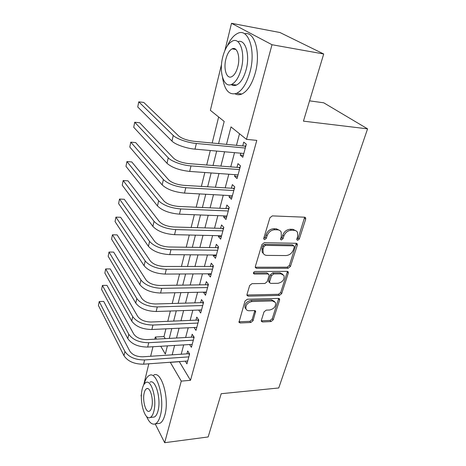 <?xml version="1.0" encoding="UTF-8"?>
<svg xmlns="http://www.w3.org/2000/svg" width="466" height="466" viewBox="0 0 466 466"><rect width="100%" height="100%" fill="white"/><g stroke="black" fill="none" stroke-linecap="round" stroke-linejoin="round"><path stroke-width="0.7" d="M297.658 240.31L299.283 239.046L305.696 219.16L305.638 217.826L304.566 217.191L272.33 215.892L269.901 217.773L263.779 238.26L263.82 239.116L264.659 239.617L266.331 238.318L267.117 235.703C268.591 232.01 271.142 230.023 274.777 229.755L277.486 229.831C279.198 229.919 280.427 230.653 281.161 232.027L281.348 236.046L280.579 239.495L281.382 239.973L283.031 238.685L283.835 236.105C285.32 232.464 287.837 230.507 291.378 230.239L294.011 230.315C295.63 230.396 296.795 231.084 297.512 232.371L297.681 236.443L296.865 238.994L296.9 239.868L297.658 240.31M296.801 239.297L298.211 238.044L304.659 217.197M263.721 238.592L265.311 237.293L266.098 234.683L267.117 235.703M280.485 238.953L281.982 237.677L282.78 235.103L283.835 236.105M261.35 320.363L261.368 321.336L262.521 321.954L271.014 321.569L273.216 319.845L279.6 300.052L279.577 299.003L278.464 298.397L247.324 299.23L245.023 301.024L238.971 322.297L240.2 322.967L250.813 322.489L253.055 320.73L255.665 311.201L254.483 310.554L249.211 310.746C247.638 310.758 246.555 310.164 245.966 308.946C245.465 305.067 247.481 302.585 252.013 301.514L272.494 300.931L275.505 302.574C276.053 306.412 274.084 308.894 269.604 310.012L266.255 310.129L264.018 311.882L261.35 320.363M224.909 50.45L231.503 23.3L279.95 32.515L323.707 53.986L303.442 121.148L367.575 128.855L278.738 387.974L221.199 393.712L208.151 436.957L164.667 442.7L155.213 423.92M323.707 53.986L271.998 44.724L246.479 139.351L230.996 126.909L226.488 144.378M179.259 361.599L190.507 380.314L256.795 140.388L246.479 139.351M190.507 380.314L181.274 381.118L164.667 442.7M288.157 268.253L290.435 266.47L297.308 245.163L297.261 243.928L296.178 243.293L264.28 242.704L261.898 244.563L255.339 266.494L255.385 267.618L256.597 268.323L288.157 268.253L287.126 267.204L289.403 265.428L296.324 243.304M288.291 273.117L281.668 293.65L279.425 295.403L248.244 296.16L247.021 295.473L246.992 294.442L249.665 285.483L251.99 283.672L264.898 283.485L267.193 281.691L269.039 275.732L269.004 274.625L267.839 273.961L254.337 274.049L253.487 273.559C253.329 272.47 253.865 271.789 255.1 271.509L287.155 271.358L288.256 271.981L288.291 273.117L287.272 272.062L280.678 292.561L281.668 293.65M240.776 153.215L240.27 155.102L242.803 157.275L246.333 144.215L243.753 142.107L242.734 145.922M235.015 174.668L234.579 176.288L237.043 178.571L240.479 165.861L237.975 163.642L236.978 167.352M229.406 195.551L229.039 196.926L231.433 199.302L234.782 186.93L232.348 184.606L231.375 188.223M223.948 215.886L223.645 217.022L225.975 219.498L229.237 207.446L226.866 205.023L225.923 208.541M218.63 235.697L218.385 236.606L220.657 239.169L223.831 227.425L221.525 224.915L220.604 228.34M213.451 254.995L213.265 255.688L215.473 258.339L218.566 246.898L216.323 244.295L215.426 247.638M208.395 273.81L208.267 274.299L210.416 277.031L213.434 265.876L211.249 263.191L210.376 266.447M203.473 292.159L205.489 295.258L208.43 284.377L206.304 281.615L205.448 284.796M198.667 310.053L200.677 313.036L203.549 302.422L201.475 299.591L200.648 302.69M194.042 327.511L195.988 330.388L198.79 320.026L196.769 317.125L195.959 320.154M189.615 344.543L191.41 347.321L194.141 337.209L192.173 334.244L191.38 337.198M239.512 133.754L236.454 145.322M234.515 152.656L230.757 166.869M228.812 174.226L225.206 187.845M223.261 195.213L219.806 208.273M217.855 215.647L214.546 228.165M212.595 235.557L209.42 247.557M207.463 254.949L204.423 266.453M202.465 273.851L199.547 284.883M197.59 292.281L194.794 302.853M192.837 310.251L190.157 320.392M188.206 327.784L185.631 337.506M183.68 344.898L181.21 354.218M185.276 361.162L186.936 363.853L189.61 353.979L187.687 350.956L186.913 353.84M218.653 116.989L212.17 143.021M210.306 150.506L206.7 165.005M204.83 172.507L201.376 186.4M199.506 193.908L196.192 207.219M194.322 214.739L191.147 227.49M189.272 235.01L186.231 247.23M184.355 254.756L181.443 266.47M179.567 273.996L176.777 285.215M174.901 292.741L172.228 303.494M170.352 311.014L167.789 321.324M165.919 328.839L163.991 336.574L165.238 338.619M367.575 128.855L323.724 102.8L309.57 100.848M231.503 23.3L271.998 44.724M141.384 396.45L141.052 395.791L141.495 393.951M143.679 384.963L148.817 363.806M150.646 356.263L152.965 346.739M154.794 339.19L155.318 337.029L156.535 339.097M163.991 336.574L155.318 337.029M218.566 143.627L224.181 121.434L210.37 110.331L221.531 64.378M160.758 346.273L165.331 354.038L167.399 345.871M169.286 338.398L171.773 328.559M173.667 321.08L176.265 310.816M178.158 303.331L180.866 292.619M182.765 285.128L185.59 273.956M187.483 266.465L190.437 254.809M192.33 247.318L195.405 235.155M197.304 227.664L200.514 214.977M202.407 207.492L205.756 194.252M207.644 186.779L211.145 172.956M213.032 165.5L216.678 151.071M170.265 362.251L181.274 381.118M224.577 151.776L220.878 166.106M218.968 173.521L215.42 187.25M213.504 194.677L210.108 207.836M208.191 215.275L204.935 227.886M203.013 235.33L199.897 247.423M197.974 254.873L194.98 266.459M193.058 273.909L190.192 285.017M188.27 292.467L185.52 303.121M183.598 310.566L180.965 320.777M179.043 328.215L176.521 338.007M174.599 345.44L172.181 354.824M179.229 361.715L170.23 362.367M240.27 155.102L243.316 155.364M234.579 176.288L237.602 176.503M229.039 196.926L232.039 197.083M223.645 217.022L226.616 217.133M218.385 236.606L221.333 236.67M213.265 255.688L216.183 255.712M208.267 274.299L211.162 274.282M203.392 292.456L206.263 292.392M198.638 310.164L201.481 310.065M296.143 230.909L292.939 229.324L294.011 230.315M282.78 235.103C284.266 231.462 286.771 229.511 290.306 229.243L292.939 229.324M279.804 230.513L276.437 228.829L277.486 229.831M266.098 234.683C267.56 230.996 270.105 229.016 273.734 228.748L276.437 228.829M255.269 267.21L287.126 267.204M294.25 247.137L294.215 246.281L293.452 245.832L265.486 245.378L263.82 246.671L263.005 249.392L263.162 253.155C263.907 254.593 265.171 255.345 266.966 255.397L286.002 255.554C289.473 255.234 291.937 253.312 293.399 249.788L294.25 247.137M293.842 245.92L292.398 244.819L293.452 245.832M263.395 253.574L262.16 252.106L262.003 248.349L262.812 245.634L264.472 244.341L292.398 244.819M246.916 295.001L278.441 294.308L280.678 292.561M268.55 274.136L266.849 272.884L253.422 272.965M278.016 283.293C282.629 282.18 284.621 279.6 283.992 275.552L281.01 273.868L273.787 273.921L271.486 275.715L269.633 281.656L269.668 282.745L270.822 283.398L278.016 283.293M282.914 274.363L280.002 272.808L281.01 273.868M269.109 282.134L268.649 280.573L270.496 274.643L272.785 272.849L280.002 272.808M287.272 272.062L287.353 271.369M274.521 301.444L271.521 299.824L272.494 300.931M245.978 308.97L245.046 307.81C244.539 303.931 246.549 301.455 251.075 300.389L271.521 299.824M238.877 321.773L249.893 321.336L252.129 319.583L254.832 310.577M261.275 320.8L270.064 320.439L272.26 318.715L278.703 298.409M245.623 146.837L244.743 146.108L194.031 141.303C187.163 140.406 182.049 138.635 178.694 135.985L143.755 102.433L138.763 101.833L173.241 135.455C176.509 138.833 187.728 142.747 196.361 143.476L245.297 148.042M138.763 101.833L137.744 106.982L171.977 141.105C175.222 144.536 186.394 148.456 195.004 149.143L243.829 153.483M244.743 146.108L245.92 145.747M222.509 77.368C224.495 90.247 229.208 95.565 236.658 93.311C242.343 90.439 246.788 83.35 249.997 72.044C256.079 50.398 248.291 27.576 237.613 33.424C233.664 35.334 230.221 39.517 227.286 45.977M235.132 93.841C237.211 94.982 239.448 95.041 241.848 94.016C247.58 91.167 252.065 84.113 255.298 72.859C260.972 52.815 254.617 30.878 244.592 33.797M237.852 41.684C245.308 38.596 250.283 54.679 246.141 69.626C243.852 77.793 240.642 82.936 236.512 85.039C234.584 85.872 232.808 85.715 231.183 84.567M241.254 68.863C245.53 53.305 240.054 36.884 232.4 41.09C228.107 43.42 224.88 48.767 222.713 57.126C218.77 72.218 223.855 88.365 231.707 84.352C235.802 82.237 238.982 77.071 241.254 68.863M225.876 59.13C223.301 68.91 226.622 79.342 231.654 76.733C234.316 75.346 236.373 71.997 237.823 66.69C240.538 56.718 237.054 46.175 232.103 48.86C229.359 50.334 227.286 53.759 225.876 59.13M146.51 416.365C149.149 422.511 152.079 425.015 155.306 423.879C157.45 422.848 159.133 420.07 160.356 415.55C165.139 399.065 156.908 370.598 149.324 375.456C147.093 376.563 145.375 379.458 144.18 384.135M157.514 423.617L159.774 423.355C161.941 422.324 163.642 419.551 164.877 415.049C169.706 398.611 161.382 370.254 153.71 375.095M150.023 382.161C155.528 378.718 161.376 399.164 157.98 410.971C157.1 414.251 155.883 416.266 154.328 417.018L152.697 417.204M153.821 411.42C157.188 399.583 151.398 379.062 145.951 382.51C144.349 383.314 143.126 385.429 142.27 388.854C139.113 400.352 144.536 420.664 150.203 417.484C151.747 416.732 152.947 414.711 153.821 411.42M144.256 392.739C142.2 400.183 145.736 413.295 149.365 411.216C150.361 410.727 151.141 409.41 151.7 407.278C153.844 399.688 150.157 386.489 146.621 388.685C145.596 389.197 144.81 390.549 144.256 392.739M239.827 168.273L238.971 167.51L188.73 163.613C181.944 162.826 176.911 161.038 173.637 158.254L139.666 122.756L134.721 122.243L168.243 157.823C171.412 161.399 182.445 165.343 190.996 165.913L239.472 169.589M134.721 122.243L133.725 127.265L167.014 163.316C171.878 167.568 179.433 170.265 189.679 171.424L238.039 174.884M238.971 167.51L240.136 167.137M234.182 189.144L233.35 188.34L183.581 185.317C176.864 184.623 171.907 182.823 168.715 179.917L135.676 142.59L130.777 142.147L163.38 179.573C168.15 183.965 175.618 186.685 185.783 187.722L233.798 190.559M130.777 142.147L129.804 147.052L162.185 184.92C166.921 189.359 174.366 192.079 184.501 193.087L232.406 195.714M233.35 188.34L234.503 187.967M228.69 209.467L227.874 208.628L178.571 206.432C171.925 205.832 167.044 204.021 163.933 200.997L131.785 161.941L126.933 161.574L158.644 200.741C163.298 205.308 170.649 208.046 180.709 208.943L228.276 210.982M126.933 161.574L125.983 166.362L157.485 205.943C162.104 210.556 169.432 213.294 179.462 214.162L226.919 216.003M227.874 208.628L229.016 208.25M223.336 229.266L222.544 228.398L173.696 226.983C167.119 226.47 162.308 224.647 159.273 221.513L127.981 180.831L123.175 180.54L154.042 221.344C158.58 226.08 165.82 228.829 175.769 229.592L222.899 230.874M123.175 180.54L122.249 185.206L152.906 226.412C157.421 231.183 164.632 233.938 174.558 234.672L221.577 235.761M222.544 228.398L223.674 228.014M218.117 248.559L217.348 247.667L168.942 246.992C162.436 246.566 157.7 244.732 154.735 241.499L124.271 199.279L119.512 199.052L149.557 241.405C153.984 246.298 161.12 249.06 170.964 249.694L217.657 250.254M119.512 199.052L118.609 203.613L148.45 246.339C152.854 251.267 159.966 254.034 169.781 254.64L216.37 255.024M217.348 247.667L218.467 247.271M213.026 267.373L212.28 266.447L164.317 266.476C157.881 266.133 153.215 264.292 150.32 260.96L120.647 217.296L115.929 217.133L145.188 260.943C149.51 265.981 156.541 268.76 166.28 269.272L212.548 269.144M115.929 217.133L115.05 221.583L144.111 265.748C148.409 270.822 155.417 273.6 165.133 274.084L211.29 273.792M212.28 266.447L213.387 266.051M208.069 285.716L207.341 284.767L159.815 285.466C153.436 285.198 148.84 283.351 146.009 279.926L117.112 234.899L112.434 234.794L140.93 279.984C145.153 285.157 152.085 287.941 161.719 288.343L207.568 287.569M112.434 234.794L111.572 239.145L139.882 284.668C144.081 289.875 150.984 292.665 160.601 293.032L206.339 292.1M207.341 284.767L208.424 284.371M203.228 303.611L202.518 302.638L155.423 303.972C149.108 303.78 144.577 301.927 141.815 298.415L113.652 252.094L109.015 252.054L136.783 298.537C140.907 303.844 147.739 306.64 157.275 306.925L202.71 305.533M109.015 252.054L108.17 256.306L135.763 303.104C139.864 308.44 146.668 311.236 156.186 311.498L201.51 309.954M202.518 302.638L203.45 302.288M198.504 321.074L197.817 320.072L151.135 322.018C144.891 321.889 140.417 320.031 137.72 316.443L110.267 268.911L105.671 268.923L132.734 316.63C136.765 322.053 143.505 324.86 152.947 325.041L197.968 323.066M110.267 268.911L105.671 268.923L104.85 273.076L131.744 321.08C135.746 326.538 142.462 329.34 151.881 329.503L196.803 327.382M197.817 320.072L198.609 319.769M193.897 338.118L193.221 337.093L146.959 339.615C140.779 339.557 136.369 337.693 133.73 334.029L106.964 285.349L102.409 285.413L128.791 334.273C132.728 339.813 139.375 342.627 148.724 342.708L193.343 340.174M106.964 285.349L102.409 285.413L101.605 289.479L127.818 338.619C131.738 344.182 138.355 346.995 147.681 347.053L192.202 344.386M193.221 337.093L193.897 336.836M189.4 354.754L188.742 353.717L142.887 356.787C136.765 356.787 132.414 354.923 129.833 351.183L103.726 301.426L99.217 301.543L124.94 351.492C128.797 357.137 135.35 359.95 144.6 359.938L188.823 356.874M103.726 301.426L99.217 301.543L98.425 305.515L123.997 355.727C127.824 361.4 134.354 364.214 143.586 364.185L187.711 360.987M188.742 353.717L189.301 353.496M298.211 238.044L299.283 239.046M265.311 237.293L266.331 238.318M281.982 237.677L283.031 238.685M290.306 229.243L291.378 230.239M273.734 228.748L274.777 229.755M304.595 218.199L305.696 219.16M255.618 267.245L256.597 268.323M296.248 244.155L297.308 245.163M289.403 265.428L290.435 266.47M264.472 244.341L265.486 245.378M262.812 245.634L263.82 246.671M262.003 248.349L263.005 249.392M278.441 294.308L279.425 295.403M247.306 295.036L248.244 296.16M266.849 272.884L267.839 273.961M253.411 273.012L254.337 274.049M272.785 272.849L273.787 273.921M270.496 274.643L271.486 275.715M268.649 280.573L269.633 281.656M251.075 300.389L252.013 301.514M254.751 311.061L255.688 312.197M252.129 319.583L253.055 320.73M249.893 321.336L250.813 322.489M239.297 321.802L240.2 322.967M278.621 298.956L279.6 300.052M272.26 318.715L273.216 319.845M270.064 320.439L271.014 321.569M261.583 320.818L262.521 321.954M196.361 143.476L195.004 149.143M173.241 135.455L171.977 141.105M190.996 165.913L189.679 171.424M168.243 157.823L167.014 163.316M185.783 187.722L184.501 193.087M163.38 179.573L162.185 184.92M180.709 208.943L179.462 214.162M158.644 200.741L157.485 205.943M175.769 229.592L174.558 234.672M154.042 221.344L152.906 226.412M170.964 249.694L169.781 254.64M149.557 241.405L148.45 246.339M166.28 269.272L165.133 274.084M145.188 260.943L144.111 265.748M161.719 288.343L160.601 293.032M140.93 279.984L139.882 284.668M157.275 306.925L156.186 311.498M136.783 298.537L135.763 303.104M152.947 325.041L151.881 329.503M132.734 316.63L131.744 321.08M148.724 342.708L147.681 347.053M128.791 334.273L127.818 338.619M144.6 359.938L143.586 364.185M124.94 351.492L123.997 355.727M305.003 217.278L305.638 217.826M296.72 243.409L297.261 243.928M262.16 252.106L263.162 253.155M268.684 281.662L269.668 282.745M287.796 271.509L288.256 271.981M245.046 307.81L245.966 308.946M255.31 310.775L255.665 311.201M279.192 298.572L279.577 299.003M235.93 49.513L232.103 48.86M236.512 85.039L231.707 84.352M236.658 93.311L241.848 94.016M147.734 388.58L146.621 388.685M154.328 417.018L150.203 417.484M155.306 423.879L159.774 423.355"/></g></svg>
